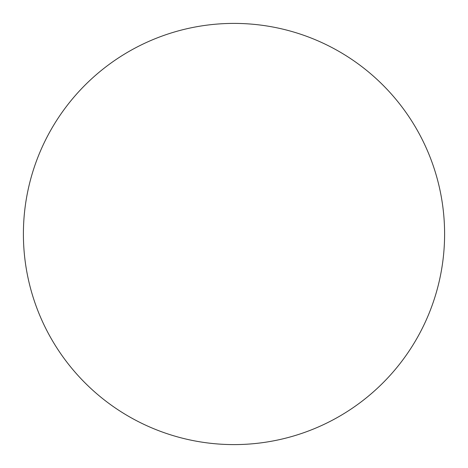 <?xml version="1.0" encoding="UTF-8"?>
<svg xmlns="http://www.w3.org/2000/svg" width="468" height="468" viewBox="0 0 468 468"><rect width="100%" height="100%" fill="white"/><g stroke="black" fill="none" stroke-linecap="round" stroke-linejoin="round"><path stroke-width="0.7" d="M444.6 234A210.6 210.6 0 0 0 234 23.4A210.6 210.6 0 0 0 23.4 234A210.6 210.6 0 0 0 234 444.6A210.6 210.6 0 0 0 444.6 234"/></g></svg>
